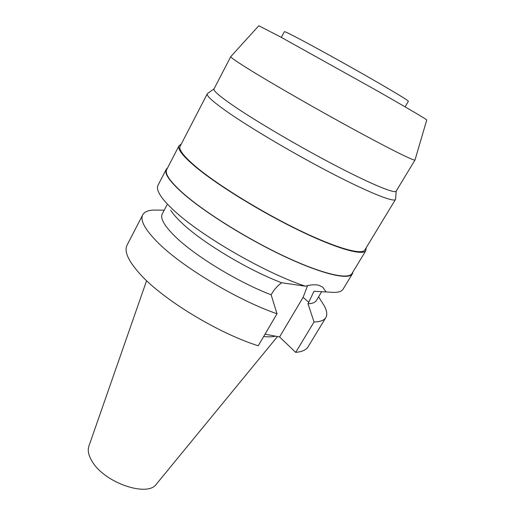 <?xml version="1.0" encoding="UTF-8"?>
<svg xmlns="http://www.w3.org/2000/svg" width="515" height="515" viewBox="0 0 515 515"><rect width="100%" height="100%" fill="white"/><g stroke="black" fill="none" stroke-linecap="round" stroke-linejoin="round"><path stroke-width="0.77" d="M146.608 280.681L88.902 446.119C87.383 450.561 88.593 455.865 92.52 462.026C105.247 483.225 148.03 497.439 156.463 484.036L277.482 336.553M263.68 336.495C268.534 337.068 272.429 336.952 275.364 336.147M277.025 313.783C236.952 299.955 180.836 266.107 157.255 241.934C144.799 229.233 139.958 220.195 142.739 214.819L127.089 245.089C123.896 251.269 128.274 260.983 140.215 274.238C162.811 299.46 218.032 333.147 258.221 345.777L277.025 313.783L271.135 294.805L272.017 293.286C274.392 289.237 277.604 285.735 281.666 282.767C248.52 270.24 202.936 242.913 182.484 223.561C176.941 218.411 173.014 213.957 170.703 210.191M265.051 334.164L279.581 336.958L295.694 352.376C302.073 351.803 306.225 349.917 308.157 346.698L325.841 317.568C324.167 320.369 320.233 321.836 314.041 321.978L308.002 303.799L314.002 291.265L333.932 292.398C338.767 292.359 341.812 291.297 343.067 289.192L352.402 273.819C348.893 280.205 322.873 274.418 285.175 256.792C247.548 239.23 204.461 212.315 182.902 193.312C169.654 181.473 164.098 173.491 166.242 169.358L167.581 167.896M308.002 303.799C312.412 303.599 315.225 302.472 316.455 300.406L321.688 291.67M321.984 302.221L324.096 305.588C326.935 310.635 327.514 314.626 325.841 317.568M295.694 352.376L314.041 321.978M307.603 285.587L303.11 297.329L279.581 336.958M167.008 204.867L162.277 213.886C159.998 218.341 164.388 225.969 175.435 236.784C194.973 255.91 238.207 282.252 271.135 294.805M142.739 214.819C144.38 211.852 148.088 210.268 153.869 210.062L157.847 210.114M325.757 291.612L322.686 287.119L318.94 285.355C315.244 284.357 310.732 284.634 305.401 286.186L281.666 282.767M352.949 271.92L352.402 273.819M166.242 169.358L157.983 185.329C156.843 187.499 157.519 190.653 160.011 194.792C162.643 199.118 167.266 204.326 173.883 210.416C200.58 235.683 265.824 273.362 305.401 286.186M179.04 145.732L166.706 169.583C164.568 173.703 170.105 181.66 183.308 193.453C204.777 212.367 247.638 239.134 285.072 256.605C322.577 274.141 348.468 279.896 351.964 273.549L365.895 250.586C363.017 255.936 337.563 249.015 299.955 230.862C262.425 212.766 218.939 186.082 196.794 167.896C183.166 156.566 177.25 149.176 179.04 145.732L181.235 144.142M366.107 247.889L365.895 250.586M207.275 93.833L180.128 146.286C178.351 149.698 184.222 157.017 197.734 168.244C219.654 186.23 262.618 212.586 299.691 230.463C336.842 248.391 362.013 255.24 364.858 249.949L395.481 199.447C394.007 202.498 369.834 193.041 332.478 173.729C295.204 154.468 250.876 128.319 227.456 111.967C212.998 101.796 206.27 95.751 207.275 93.833L207.642 93.472M395.597 198.951L395.481 199.447M415.026 159.94L426.742 119.982C426.903 119.519 406.959 107.744 374.682 89.398L280.392 36.88L258.82 25.75L230.784 56.605L213.976 88.979C213.107 90.659 219.77 96.382 233.971 106.135C256.85 121.759 299.724 146.91 335.645 165.624C371.637 184.396 394.876 193.872 396.132 191.2L415.006 159.991C414.594 161.272 391.986 150.187 355.884 130.565C319.86 111.002 276.162 85.986 252.363 71.385C237.582 62.289 230.392 57.365 230.784 56.611L230.817 56.566M405.08 106.837L408.382 101.243C407.777 100.148 395.25 92.565 370.806 78.492C347.445 65.096 318.495 49.041 301.43 40.003C290.331 34.132 284.647 31.351 284.383 31.66L281.325 37.389M308.865 302.35L303.11 297.329M318.605 296.827L324.096 305.588M164.221 210.191L153.869 210.062M396.202 191.091L395.584 199.196M214.04 88.863L207.442 93.614"/></g></svg>
